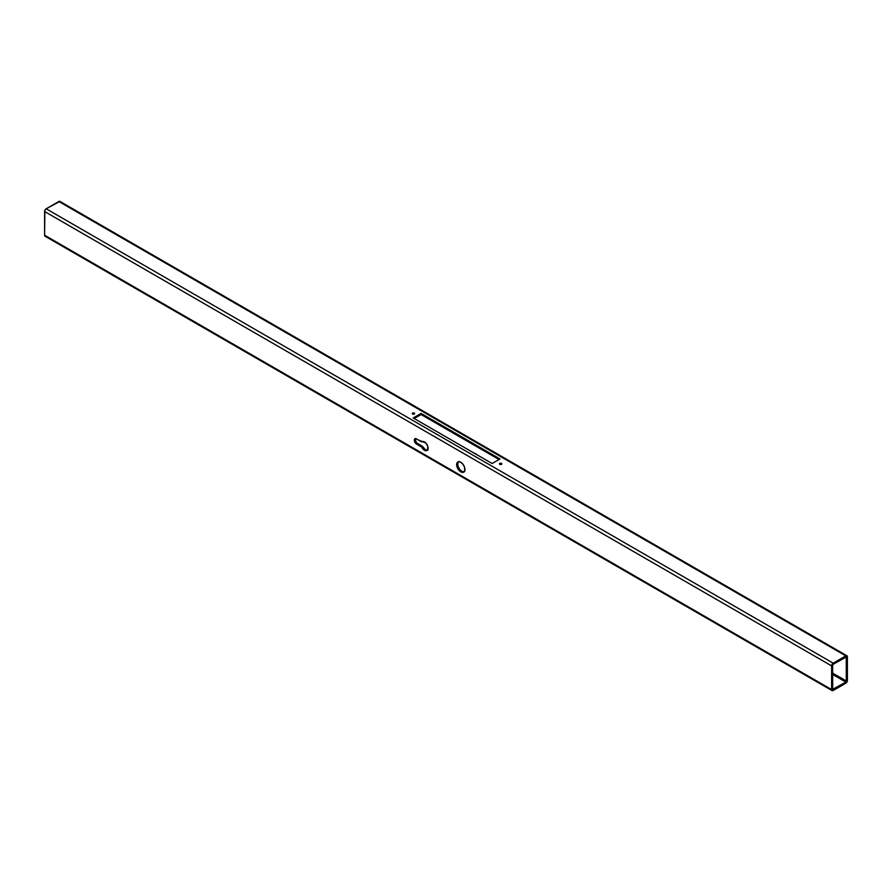 <?xml version="1.0" encoding="UTF-8"?>
<svg xmlns="http://www.w3.org/2000/svg" width="892" height="892" viewBox="0 0 892 892"><rect width="100%" height="100%" fill="white"/><g stroke="black" fill="none" stroke-linecap="round" stroke-linejoin="round"><path stroke-width="1.34" d="M501.271 464.453A1.171 0.68 0 0 0 500.011 464.453M501.471 463.405L501.471 464.353L501.081 463.249L499.464 463.873A1.171 0.68 180 0 1 501.806 463.873A1.171 0.68 180 0 1 499.464 463.873L501.081 464.509L501.471 463.405M414.089 414.111A1.171 0.68 0 0 0 412.818 414.111L414.278 414.022L414.423 413.163L414.278 414.022L413.899 412.918L412.282 413.542A1.171 0.68 180 0 1 414.624 413.542A1.171 0.68 180 0 1 412.282 413.542L414.1 414.122M474.321 453.248A5.854 3.378 60 0 1 475.592 453.749L477.175 455.02M415.661 438.44L415.326 440.18L416.664 442.833L422.652 446.479L421.66 447.048L416.531 444.082A3.155 1.817 60 0 1 414.468 441.306A3.155 1.817 60 0 1 414.958 438.786A3.155 1.817 60 0 1 416.531 438.942L421.66 441.897L422.273 441.551L421.66 441.897A5.107 2.944 60 0 1 421.949 441.696A5.107 2.944 60 0 1 424.503 441.941A5.107 2.944 60 0 1 427.837 446.446A5.107 2.944 60 0 1 427.056 450.538A5.107 2.944 60 0 1 424.503 450.282L425.484 449.713A5.107 2.944 -120 0 0 427.502 450.17L427.837 446.446L425.885 443.056L415.293 438.663L414.345 440.748L416.096 443.781L421.66 447.048L424.503 450.282L426.51 450.739L428.037 449.969M458.399 461.777A5.854 3.378 -120 0 0 458.098 466.572A5.854 3.378 -120 0 0 461.777 471.277L460.796 471.846A5.854 3.378 60 0 1 456.972 466.683A5.854 3.378 60 0 1 457.864 462A5.854 3.378 60 0 1 460.796 462.29L459.213 461.733L457.351 462.424L456.726 465.657L459.213 470.575L463.093 472.37L464.62 471.11L464.62 467.441L463.093 464.42L460.796 462.29A5.854 3.378 60 0 1 464.62 467.441A5.854 3.378 60 0 1 463.717 472.136A5.854 3.378 60 0 1 460.796 471.846L464.71 471.567M832.604 689.025L833.195 689.36L845.817 682.079L832.604 674.441L845.817 682.079L832.704 689.338L832.604 665.332L833.195 664.306L846.24 656.98L846.318 681.488L846.419 657.359L845.817 657.025L846.419 657.359L845.817 657.025L833.195 664.306L832.604 665.332L832.604 689.025L833.195 689.36L832.604 689.025M60.355 202.071L59.92 201.391A2.23 1.293 120 0 0 58.805 201.503L845.817 655.876L833.195 663.169L46.183 208.784A2.23 1.293 120 0 0 44.6 211.515L831.623 665.9L831.623 689.594A2.23 1.293 -60 0 0 832.08 690.609A2.23 1.293 -60 0 0 833.195 690.497L845.817 683.216L847.132 681.644L847.4 656.791L846.943 655.765L845.817 655.876L832.894 663.38L831.623 665.9L831.89 690.453L833.195 690.497L845.817 683.216A2.23 1.293 -60 0 0 847.4 680.484L847.4 656.791A2.23 1.293 -60 0 0 846.943 655.765L59.92 201.391L46.183 208.784L44.868 210.356L44.6 235.209L45.871 236.257M832.08 690.609L45.057 236.235A2.23 1.293 120 0 1 44.6 235.209L831.623 689.594L44.6 235.209L44.6 211.515L831.623 665.9A2.23 1.293 -60 0 1 833.195 663.169L46.183 208.784L58.805 201.503L845.817 655.876A2.23 1.293 -60 0 1 846.943 655.765M421.102 413.409L413.219 417.958L492.116 463.517L500.011 458.956L421.102 413.409L500.011 458.956L492.116 463.517L413.219 417.958L421.102 413.409L421.102 414.546L414.2 418.526L421.102 414.546L421.102 413.409M832.604 673.081L846.419 681.053L832.604 673.081M473.998 453.192L475.592 453.749A5.854 3.378 60 0 1 476.852 454.697M501.293 464.453L499.988 464.453M499.018 459.525L421.102 414.546L499.018 459.525M415.527 438.641A3.155 1.817 -120 0 0 417.523 443.514L416.531 444.082L417.523 443.514L422.652 446.479L425.083 449.445L427.491 450.17M458.856 461.42L457.719 463.216L457.953 466.115L459.48 469.147L461.777 471.277A5.854 3.378 -120 0 0 464.175 471.779M425.484 449.713L424.503 450.282A5.107 2.944 60 0 1 421.66 447.048L422.652 446.479A5.107 2.944 -120 0 0 425.484 449.713"/></g></svg>
